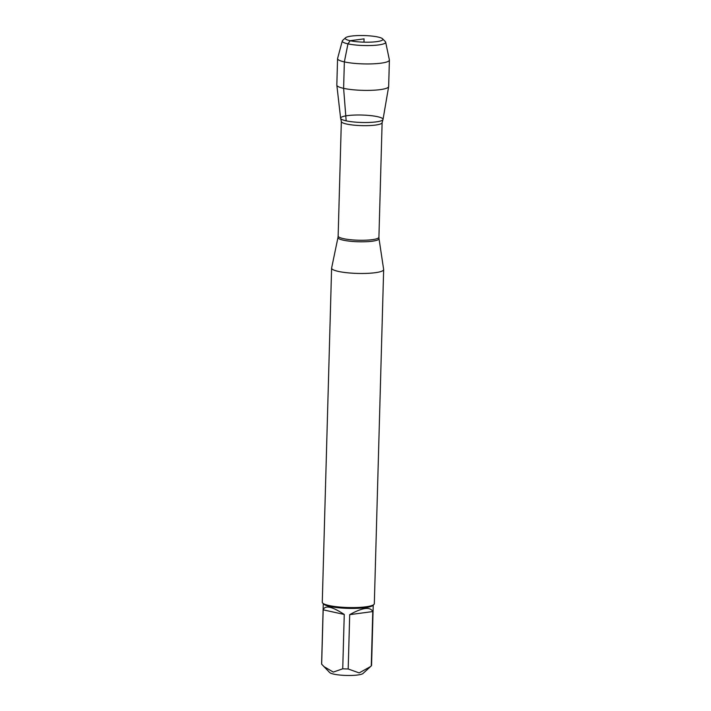 <?xml version="1.0" encoding="UTF-8"?>
<svg xmlns="http://www.w3.org/2000/svg" width="711" height="711" viewBox="0 0 711 711"><rect width="100%" height="100%" fill="white"/><g stroke="black" fill="none" stroke-linecap="round" stroke-linejoin="round"><path stroke-width="1.07" d="M383.647 269.451A26.031 4.568 -178.4 0 1 383.656 269.593A26.031 4.568 -178.4 0 1 357.509 273.424A26.031 4.568 -178.4 0 1 331.61 268.136A26.031 4.568 -178.4 0 1 331.628 267.994L337.983 237.474A20.53 3.599 -178.4 0 0 343.342 240.185A20.53 3.599 -178.4 0 0 366.165 241.713A20.53 3.599 -178.4 0 0 379.007 238.62L383.647 269.451M388.65 86.635L383.025 119.439A21.223 3.724 -178.4 0 1 369.205 122.443A21.223 3.724 -178.4 0 1 346.168 120.843A21.223 3.724 -178.4 0 1 340.693 118.515A21.223 3.724 -178.4 0 1 361.926 115.04A21.223 3.724 -178.4 0 1 382.936 119.697A21.223 3.724 -178.4 0 1 368.52 122.47A21.223 3.724 -178.4 0 1 346.168 120.843A21.223 3.724 -178.4 0 1 340.622 118.257L336.836 85.196A25.925 4.55 1.6 0 0 343.617 88.351A25.925 4.55 1.6 0 0 371.755 90.306A25.925 4.55 1.6 0 0 388.65 86.635A25.925 4.55 1.6 0 0 388.659 86.529L389.397 60.071A25.925 4.55 1.6 0 0 389.379 59.884L385.664 42.171A21.712 3.804 -178.4 0 1 372.2 45.468A21.712 3.804 -178.4 0 1 347.955 43.86A21.712 3.804 -178.4 0 1 342.293 40.954A21.712 3.804 -178.4 0 1 342.64 40.447L345.573 37.754A18.806 3.297 1.6 0 0 363.961 42.162A18.806 3.297 1.6 0 0 382.571 38.794A18.806 3.297 1.6 0 0 377.941 37.016A18.806 3.297 1.6 0 0 358.895 35.55A18.806 3.297 1.6 0 0 345.573 37.754M331.61 268.136L322.279 602.244A26.031 4.568 1.6 0 0 322.67 603.07A26.031 4.568 1.6 0 0 329.086 605.532A26.031 4.568 1.6 0 0 355.447 607.558A26.031 4.568 1.6 0 0 373.879 604.501A26.031 4.568 1.6 0 0 374.324 603.701L383.656 269.593M373.239 605.088L371.56 665.265A24.992 4.382 -178.4 0 1 371.266 665.914L363.019 673.477A16.948 2.968 -178.4 0 1 346.275 675.45A16.948 2.968 -178.4 0 1 329.673 672.544L321.648 664.172A24.992 4.382 -178.4 0 1 321.603 663.87L323.283 603.692M372.777 611.567C370.182 606.519 362.486 607.55 349.705 614.642L372.777 611.567L371.266 665.914M349.705 614.642L348.186 668.989A24.992 4.382 -178.4 0 1 342.738 668.793L333.299 672.082L323.789 666.518M370.564 666.562L359.171 672.908L348.186 668.989M344.257 614.455C332.073 606.483 325.043 604.945 323.167 609.834L344.257 614.455L342.738 668.793M323.167 609.834L321.648 664.172M322.67 603.07L323.665 604.092A24.992 4.382 1.6 0 0 348.15 608.376A24.992 4.382 1.6 0 0 372.831 605.47L373.879 604.501M342.293 40.954L337.601 58.435A25.925 4.55 1.6 0 0 337.565 58.631L336.827 85.08A25.925 4.55 1.6 0 0 336.836 85.196M382.571 38.794L385.353 41.638A21.712 3.804 -178.4 0 1 385.664 42.171M337.565 58.631A25.925 4.55 1.6 0 0 363.357 63.892A25.925 4.55 1.6 0 0 389.397 60.071M363.961 42.162L364.059 38.865L350.176 40.714L347.955 43.86L344.355 61.901L343.617 88.351L346.168 120.843M341.342 121.483L338.143 236.079A20.397 3.573 1.6 0 0 343.484 238.656A20.397 3.573 1.6 0 0 365.863 240.185A20.397 3.573 1.6 0 0 378.919 237.216L382.118 122.63A20.397 3.573 -178.4 0 1 369.062 125.589A20.397 3.573 -178.4 0 1 346.684 124.061A20.397 3.573 -178.4 0 1 341.342 121.483L340.693 118.515M382.118 122.63L382.936 119.697M379.007 238.62L378.919 237.216M338.143 236.079L337.983 237.474"/></g></svg>
